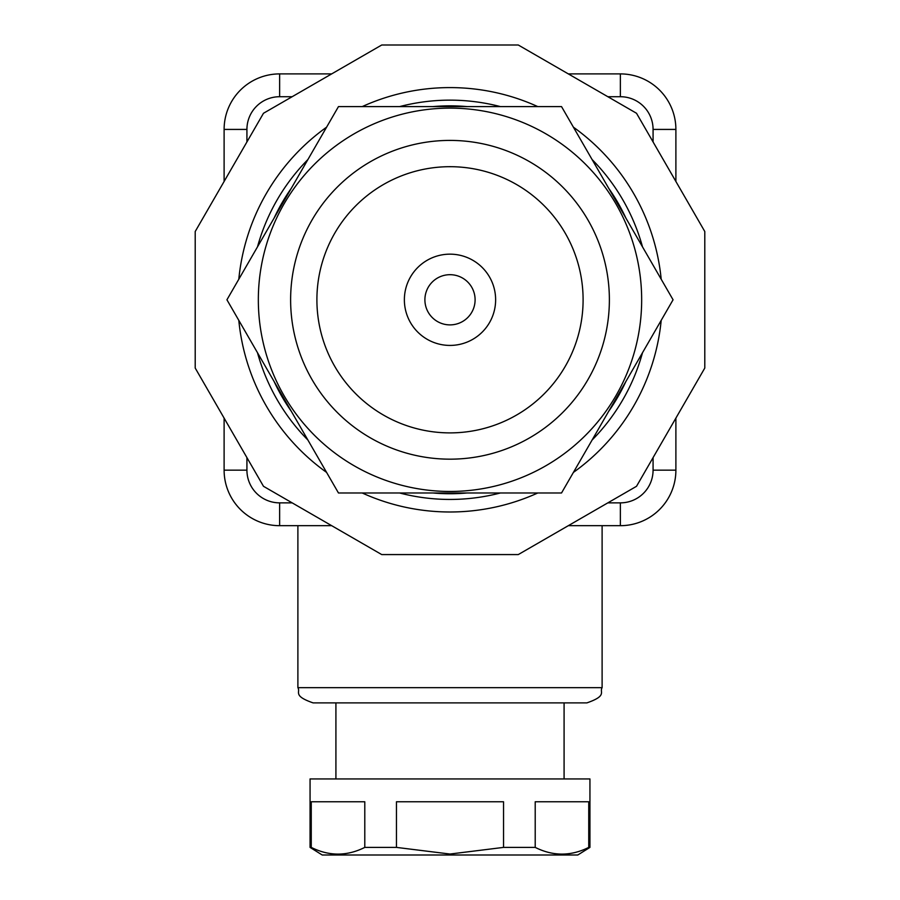 <?xml version="1.0" encoding="UTF-8"?>
<svg xmlns="http://www.w3.org/2000/svg" width="900" height="900" viewBox="0 0 900 900"><rect width="100%" height="100%" fill="white"/><g stroke="black" fill="none" stroke-linecap="round" stroke-linejoin="round"><path stroke-width="1.35" d="M450 702.889L313.099 702.889C292.298 695.655 300.803 692.179 297.889 687.679L602.111 687.679C599.197 692.179 607.702 695.655 586.901 702.889L450 702.889M310.061 847.395L310.061 778.939L589.939 778.939L589.939 847.395L588.746 847.395C570.892 856.327 553.05 856.327 535.207 847.395L503.539 847.395L450 854.044L396.461 847.395L364.793 847.395C346.95 856.327 329.108 856.327 311.254 847.395L310.061 847.395L322.223 855L577.778 855L589.939 847.395M311.254 847.395L311.254 801.765L364.793 801.765L364.793 847.395M396.461 847.395L396.461 801.765L503.539 801.765L503.539 847.395M535.207 847.395L535.207 801.765L588.746 801.765L588.746 847.395M224.111 418.118L224.111 470.16A55.519 55.519 0 0 0 279.63 525.679L331.673 525.679M568.327 525.679L620.37 525.679A55.519 55.519 0 0 0 675.889 470.16L675.889 418.118M195.21 368.055L263.486 486.304L381.735 554.58L518.265 554.58L636.514 486.304L704.79 368.055L704.79 231.514L636.514 113.265L518.265 45L381.735 45L263.486 113.265L195.21 231.514L195.21 368.055M331.673 73.901L279.63 73.901A55.519 55.519 0 0 0 224.111 129.42L224.111 181.463M675.889 181.463L675.889 129.42A55.519 55.519 0 0 0 620.37 73.901L568.327 73.901M238.804 279.225A212.197 212.197 0 0 1 326.599 127.17M362.205 106.605A212.197 212.197 0 0 1 537.795 106.605M573.401 127.17A212.197 212.197 0 0 1 661.196 279.225M661.196 320.344A212.197 212.197 0 0 1 573.401 472.41M537.795 492.975A212.197 212.197 0 0 1 362.205 492.975M326.599 472.41A212.197 212.197 0 0 1 238.804 320.344M642.499 246.836A199.643 199.643 0 0 0 592.11 159.559M500.389 106.605A199.643 199.643 0 0 0 399.611 106.605M307.89 159.559A199.643 199.643 0 0 0 257.501 246.836M625.883 218.059A193.939 193.939 0 0 0 608.726 188.336M467.156 106.605A193.939 193.939 0 0 0 432.844 106.605M291.274 188.336A193.939 193.939 0 0 0 274.118 218.059M274.118 381.521A193.939 193.939 0 0 0 291.274 411.244M432.844 492.975A193.939 193.939 0 0 0 467.156 492.975M608.726 411.244A193.939 193.939 0 0 0 625.883 381.521M226.935 299.79L338.468 492.975L561.533 492.975L673.065 299.79L561.533 106.605L338.468 106.605L226.935 299.79M258.334 299.79A191.666 191.666 0 0 0 450 491.456A191.666 191.666 0 0 0 641.666 299.79A191.666 191.666 0 0 0 450 108.124A191.666 191.666 0 0 0 258.334 299.79M290.621 299.79A159.379 159.379 0 0 0 450 459.169A159.379 159.379 0 0 0 609.379 299.79A159.379 159.379 0 0 0 450 140.411A159.379 159.379 0 0 0 290.621 299.79M583.099 299.79A133.099 133.099 0 0 0 450 166.691A133.099 133.099 0 0 0 316.901 299.79A133.099 133.099 0 0 0 450 432.889A133.099 133.099 0 0 0 583.099 299.79M495.63 299.79A45.63 45.63 0 0 0 450 254.16A45.63 45.63 0 0 0 404.37 299.79A45.63 45.63 0 0 0 450 345.42A45.63 45.63 0 0 0 495.63 299.79M424.901 299.79A25.099 25.099 0 0 1 450 274.691A25.099 25.099 0 0 1 475.099 299.79A25.099 25.099 0 0 1 450 324.889A25.099 25.099 0 0 1 424.901 299.79M257.501 352.733A199.643 199.643 0 0 0 307.89 440.021M399.611 492.975A199.643 199.643 0 0 0 500.389 492.975M592.11 440.021A199.643 199.643 0 0 0 642.499 352.733M620.37 525.679A55.519 55.519 0 0 0 675.889 470.16L653.074 470.16A32.704 32.704 0 0 1 620.37 502.864L620.37 525.679M292.151 502.864L279.63 502.864L279.63 525.679A55.519 55.519 0 0 1 224.111 470.16L246.926 470.16L246.926 457.639M620.37 502.864L607.849 502.864M246.926 470.16A32.704 32.704 0 0 0 279.63 502.864M246.926 141.941L246.926 129.42L224.111 129.42M246.926 129.42A32.704 32.704 0 0 1 279.63 96.716L292.151 96.716M279.63 96.716L279.63 73.901M675.889 129.42A55.519 55.519 0 0 0 620.37 73.901L620.37 96.716A32.704 32.704 0 0 1 653.074 129.42L675.889 129.42M653.074 457.639L653.074 470.16M653.074 129.42L653.074 141.941M607.849 96.716L620.37 96.716M602.111 525.679L602.111 687.679M335.914 702.889L335.914 778.939M564.086 702.889L564.086 778.939M297.889 525.679L297.889 687.679"/></g></svg>
